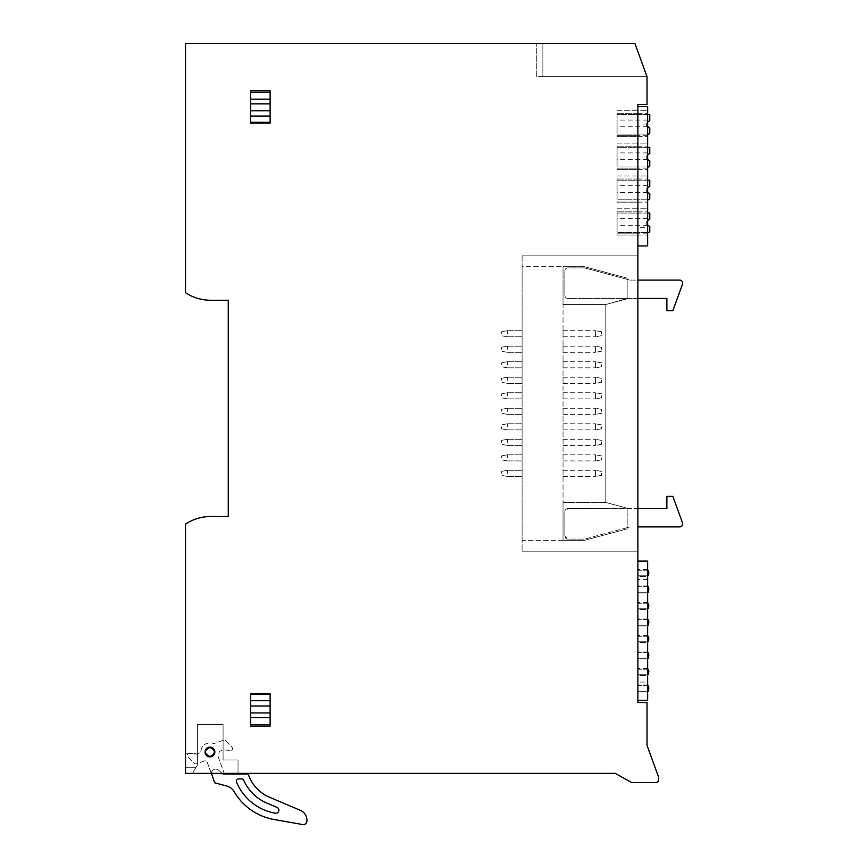 <?xml version="1.0" encoding="UTF-8"?>
<svg xmlns="http://www.w3.org/2000/svg" width="868" height="868" viewBox="0 0 868 868"><rect width="100%" height="100%" fill="white"/><g stroke="black" fill="none" stroke-linecap="round" stroke-linejoin="round"><path stroke-width="0.65" stroke-dasharray="4.34 3.25" d="M542.869 43.4L634.899 43.4L536.76 43.4L542.869 43.4L542.869 76.688L542.869 43.4L542.869 76.688L536.76 76.688L536.76 43.4L536.76 76.688L542.869 76.688L542.869 43.4M185.513 43.4L634.899 43.4L647.018 76.688L542.869 76.688L647.018 76.688L634.899 43.4L647.018 76.688L647.018 104.485L637.861 104.485L637.861 702.516L647.018 702.516L647.018 745.341L658.628 777.229L658.628 780.712A1.834 1.834 0 0 1 656.794 782.545L631.622 782.545A1.834 1.834 0 0 1 630.7 782.296L615.26 773.377L185.513 773.377L185.513 524.088A45.82 45.82 0 0 1 210.74 516.514L228.273 516.514L228.273 300.263L210.74 300.263A45.82 45.82 0 0 1 185.513 292.7L185.513 43.4M250.57 693.662L250.57 717.489L270.122 717.489L250.57 717.489L250.57 726.039L270.122 726.039L270.122 693.662M270.122 123.115L270.122 99.299L250.57 99.299L250.57 90.739L270.122 90.739L270.122 99.299L250.57 99.299L250.57 123.115M192.544 773.377L238.049 773.377L238.049 759.945L223.087 759.945L223.087 724.509L197.427 724.509L197.427 764.914L192.544 773.377L238.049 773.377L238.049 759.945L223.087 759.945L223.087 724.509L197.427 724.509L197.427 764.914L192.544 773.377M185.513 753.218L185.513 767.269L196.07 767.269L197.427 764.914L196.07 767.269L185.513 767.269L185.513 753.218L197.427 753.218L197.427 764.914L197.427 753.218L185.513 753.218M637.861 551.18L637.861 255.832L637.861 551.18L522.102 551.18L637.861 551.18M637.861 208.787L637.861 235.054L637.861 208.787L617.083 208.787L617.083 235.054L617.083 233.839L637.861 233.839L617.083 233.839L617.083 208.787L637.861 208.787L637.861 211.846L617.083 211.846L637.861 211.846L637.861 235.054L617.083 235.054L637.861 235.054L637.861 208.787L647.636 208.787L647.636 235.054L647.636 208.787L637.861 208.787M637.861 175.954L637.861 202.222L637.861 175.954L617.083 175.954L617.083 202.222L617.083 201.007L637.861 201.007L617.083 201.007L617.083 175.954L637.861 175.954L637.861 179.014L617.083 179.014L637.861 179.014L637.861 202.222L617.083 202.222L637.861 202.222L637.861 175.954L647.636 175.954L647.636 202.222L647.636 175.954L637.861 175.954M637.861 143.122L637.861 169.39L637.861 143.122L617.083 143.122L617.083 169.39L617.083 168.164L637.861 168.164L617.083 168.164L617.083 143.122L637.861 143.122L637.861 146.182L617.083 146.182L637.861 146.182L637.861 169.39L617.083 169.39L637.861 169.39L637.861 143.122L647.636 143.122L647.636 169.39L647.636 143.122L637.861 143.122M637.861 110.29L637.861 136.558L637.861 110.29L617.083 110.29L617.083 136.558L617.083 135.332L637.861 135.332L617.083 135.332L617.083 110.29L637.861 110.29L637.861 113.339L617.083 113.339L637.861 113.339L637.861 136.558L617.083 136.558L637.861 136.558L637.861 110.29L647.636 110.29L647.636 136.558L647.636 110.29L637.861 110.29M214.841 752.003A4.883 4.883 0 0 0 209.947 747.109A4.883 4.883 0 0 0 205.065 752.003A4.883 4.883 0 0 0 209.947 756.885A4.883 4.883 0 0 0 214.841 752.003A4.883 4.883 0 0 0 209.947 747.109A4.883 4.883 0 0 0 205.065 752.003A4.883 4.883 0 0 0 209.947 756.885A4.883 4.883 0 0 0 214.841 752.003A4.883 4.883 0 0 0 209.947 747.109A4.883 4.883 0 0 0 205.065 752.003A4.883 4.883 0 0 0 209.947 756.885A4.883 4.883 0 0 0 214.841 752.003M522.102 255.832L522.102 551.18L522.102 255.832L637.861 255.832L522.102 255.832M649.774 114.565L617.083 114.565L617.083 134.117L648.548 134.117A1.226 1.226 0 0 0 649.774 132.891L649.774 127.932L646.714 126.175L646.714 122.507L649.774 120.739L649.774 114.565M647.636 114.565L617.083 114.565L617.083 134.117L647.636 134.117M647.636 126.695L646.714 126.175L646.714 122.507L647.636 121.976M649.774 147.397L617.083 147.397L617.083 166.949L648.548 166.949A1.226 1.226 0 0 0 649.774 165.723L649.774 160.764L646.714 159.007L646.714 155.339L649.774 153.582L649.774 147.397M647.636 147.397L617.083 147.397L617.083 166.949L647.636 166.949M647.636 159.538L646.714 159.007L646.714 155.339L647.636 154.808M649.774 180.229L617.083 180.229L617.083 199.781L648.548 199.781A1.226 1.226 0 0 0 649.774 198.555L649.774 193.607L646.714 191.839L646.714 188.172L649.774 186.414L649.774 180.229M647.636 180.229L617.083 180.229L617.083 199.781L647.636 199.781M647.636 192.37L646.714 191.839L646.714 188.172L647.636 187.64M649.774 213.061L617.083 213.061L617.083 232.613L648.548 232.613A1.226 1.226 0 0 0 649.774 231.398L649.774 226.439L646.714 224.671L646.714 221.004L649.774 219.246L649.774 213.061M647.636 213.061L617.083 213.061L617.083 232.613L647.636 232.613M647.636 225.203L646.714 224.671L646.714 221.004L647.636 220.483M637.861 298.44L567.911 298.44A3.06 3.06 0 0 1 564.862 295.38L564.862 270.946A3.06 3.06 0 0 1 567.911 267.887L584.403 267.887L627.163 279.344L627.163 298.82L605.788 304.549L627.163 298.44L567.911 298.44A3.06 3.06 0 0 1 564.862 295.38L564.862 270.946A3.06 3.06 0 0 1 567.911 267.887L584.403 267.887L630.005 280.104L637.861 280.104M584.403 266.671L627.163 278.129L584.403 266.671L627.163 278.129L627.163 279.344L630.005 280.104L679.611 280.104A3.06 3.06 0 0 1 682.487 284.205L672.863 310.657L666.874 310.657L666.874 298.44L627.163 298.44L627.163 279.344L627.163 298.82L605.788 304.549L605.788 502.464L627.163 508.192L627.163 528.883L584.403 540.341L522.102 540.341L522.102 266.671L584.403 266.671L563.028 266.671L584.403 266.671L627.163 278.129L627.163 298.82L605.788 304.549L605.788 502.464L627.163 508.192L627.163 528.883L584.403 540.341L522.102 540.341L522.102 266.671L584.403 266.671M563.028 304.549L563.028 266.671L563.028 304.549L605.788 304.549L605.788 502.464L627.163 508.192L605.788 502.464L605.788 304.549L563.028 304.549L563.028 502.464L563.028 304.549L605.788 304.549L563.028 304.549M563.028 540.341L563.028 502.464L563.028 540.341L584.403 540.341L563.028 540.341M563.028 349.261L563.028 346.202L563.028 349.261M563.028 380.292L563.028 377.233L563.028 380.292M563.028 411.324L563.028 408.264L563.028 411.324M563.028 442.354L563.028 439.295L563.028 442.354M563.028 473.385L563.028 470.326L563.028 473.385M563.028 457.87L563.028 454.81L563.028 457.87M563.028 426.839L563.028 423.779L563.028 426.839M563.028 395.808L563.028 392.748L563.028 395.808M563.028 364.777L563.028 361.717L563.028 364.777M563.028 333.746L563.028 330.686L563.028 333.746M522.102 349.261L522.102 346.202L522.102 349.261M522.102 380.292L522.102 377.233L522.102 380.292M522.102 411.324L522.102 408.264L522.102 411.324M522.102 442.354L522.102 439.295L522.102 442.354M522.102 473.385L522.102 470.326L522.102 473.385M522.102 457.87L522.102 454.81L522.102 457.87M522.102 426.839L522.102 423.779L522.102 426.839M522.102 395.808L522.102 392.748L522.102 395.808M522.102 364.777L522.102 361.717L522.102 364.777M522.102 333.746L522.102 330.686L522.102 333.746M637.861 526.898L679.611 526.898A3.06 3.06 0 0 0 682.487 522.796L672.863 496.355L666.874 496.355L666.874 508.572L567.911 508.572L564.862 511.621L564.862 536.055L567.911 539.115L584.403 539.115L567.911 539.115A3.06 3.06 0 0 1 564.862 536.055L564.862 511.621A3.06 3.06 0 0 1 567.911 508.572L627.163 508.192L627.163 527.657L584.403 539.115L627.163 527.657L627.163 528.883L584.403 540.341L627.163 528.883L627.163 508.572L637.861 508.572M563.028 502.464L605.788 502.464L563.028 502.464M595.405 349.261C595.405 353.2 595.405 353.2 595.405 349.261C595.405 353.2 595.405 353.2 595.405 349.261C595.405 345.323 595.405 345.323 595.405 349.261C595.405 345.323 595.405 345.323 595.405 349.261L595.405 352.31L595.405 349.261C595.405 345.323 595.405 345.323 595.405 349.261C595.405 345.323 595.405 345.323 595.405 349.261M595.405 380.292C595.405 384.231 595.405 384.231 595.405 380.292C595.405 384.231 595.405 384.231 595.405 380.292L595.405 377.233L595.405 380.292C595.405 384.231 595.405 384.231 595.405 380.292C595.405 384.231 595.405 384.231 595.405 380.292L595.405 377.233L595.405 380.292M595.405 411.324C595.405 415.262 595.405 415.262 595.405 411.324C595.405 415.262 595.405 415.262 595.405 411.324C595.405 407.385 595.405 407.385 595.405 411.324C595.405 407.385 595.405 407.385 595.405 411.324C595.405 415.262 595.405 415.262 595.405 411.324C595.405 415.262 595.405 415.262 595.405 411.324C595.405 407.385 595.405 407.385 595.405 411.324C595.405 407.385 595.405 407.385 595.405 411.324M595.405 442.354C595.405 446.293 595.405 446.293 595.405 442.354C595.405 446.293 595.405 446.293 595.405 442.354L595.405 439.295L595.405 442.354M595.405 473.385C595.405 477.324 595.405 477.324 595.405 473.385C595.405 477.324 595.405 477.324 595.405 473.385L595.405 470.326L595.405 473.385M595.405 457.87C595.405 461.809 595.405 461.809 595.405 457.87C595.405 461.809 595.405 461.809 595.405 457.87L595.405 454.81L595.405 457.87M595.405 426.839C595.405 430.778 595.405 430.778 595.405 426.839C595.405 430.778 595.405 430.778 595.405 426.839L595.405 423.779L595.405 426.839C595.405 430.778 595.405 430.778 595.405 426.839C595.405 430.778 595.405 430.778 595.405 426.839L595.405 423.779L595.405 426.839M595.405 395.808L595.405 398.857L595.405 395.808C595.405 391.869 595.405 391.869 595.405 395.808C595.405 391.869 595.405 391.869 595.405 395.808C595.405 399.747 595.405 399.747 595.405 395.808C595.405 399.747 595.405 399.747 595.405 395.808C595.405 391.869 595.405 391.869 595.405 395.808C595.405 391.869 595.405 391.869 595.405 395.808M595.405 364.777C595.405 368.716 595.405 368.716 595.405 364.777C595.405 368.716 595.405 368.716 595.405 364.777C595.405 360.838 595.405 360.838 595.405 364.777C595.405 360.838 595.405 360.838 595.405 364.777C595.405 368.716 595.405 368.716 595.405 364.777C595.405 368.716 595.405 368.716 595.405 364.777C595.405 360.838 595.405 360.838 595.405 364.777C595.405 360.838 595.405 360.838 595.405 364.777M595.405 333.746L595.405 336.795L595.405 333.746C595.405 329.807 595.405 329.807 595.405 333.746C595.405 329.807 595.405 329.807 595.405 333.746C595.405 337.685 595.405 337.685 595.405 333.746C595.405 337.685 595.405 337.685 595.405 333.746C595.405 329.807 595.405 329.807 595.405 333.746C595.405 329.807 595.405 329.807 595.405 333.746M507.444 349.261L507.444 346.202L507.444 349.261M507.444 380.292L507.444 377.233L507.444 380.292M507.444 411.324L507.444 408.264L507.444 411.324M507.444 442.354L507.444 439.295L507.444 442.354M507.444 473.385L507.444 470.326L507.444 473.385M507.444 457.87L507.444 454.81L507.444 457.87M507.444 426.839L507.444 423.779L507.444 426.839M507.444 395.808L507.444 392.748L507.444 395.808M507.444 364.777L507.444 361.717L507.444 364.777M507.444 333.746L507.444 330.686L507.444 333.746M630.005 526.898L627.163 527.657L630.005 526.898M601.513 349.261L601.513 347.276L601.513 349.261M601.513 380.292L601.513 382.267L601.513 380.292M601.513 411.324L601.513 409.349L601.513 411.324M601.513 442.354L601.513 444.329L601.513 442.354M601.513 473.385L601.513 475.36L601.513 473.385M601.513 457.87L601.513 459.845L601.513 457.87M601.513 426.839L601.513 428.814L601.513 426.839M601.513 395.808L601.513 397.783L601.513 395.808M601.513 364.777L601.513 366.752L601.513 364.777M601.513 333.746L601.513 331.76L601.513 333.746M501.335 349.261L501.335 347.276L501.335 349.261M501.335 380.292L501.335 378.318L501.335 380.292M501.335 411.324L501.335 409.349L501.335 411.324M501.335 442.354L501.335 440.38L501.335 442.354M501.335 473.385L501.335 471.411L501.335 473.385M501.335 457.87L501.335 455.895L501.335 457.87M501.335 426.839L501.335 428.814L501.335 426.839M501.335 395.808L501.335 393.833L501.335 395.808M501.335 364.777L501.335 362.802L501.335 364.777M501.335 333.746L501.335 331.76L501.335 333.746M224.454 773.996L223 773.996L218.313 770.057A4.156 4.156 0 0 0 215.644 769.091A4.156 4.156 0 0 1 218.313 770.057A4.156 4.156 0 0 0 211.488 773.377A4.156 4.156 0 0 1 215.644 769.091A4.156 4.156 0 0 0 211.499 773.605L206.541 760.509A9.168 9.168 0 0 1 206.128 760.325L196.873 763.688A3.06 3.06 0 0 1 193.575 762.885L187.792 756.57A1.834 1.834 0 0 1 189.3 753.5L196.754 754.162L200.801 752.48A9.168 9.168 0 0 1 213.778 743.67L223.022 740.306A3.06 3.06 0 0 1 226.32 741.109L232.114 747.435A1.834 1.834 0 0 1 230.595 750.495L223.141 749.843L219.094 751.514A9.168 9.168 0 0 1 218.02 756.332L224.454 773.996L223 773.996L248.194 773.996L248.671 775.319A37.845 37.845 0 0 0 269.449 797.204L300.404 810.354A10.687 10.687 0 0 1 306.925 820.195L306.925 820.933A3.667 3.667 0 0 1 302.617 824.546L274.158 819.522A58.037 58.037 0 0 1 234.132 791.659A12.217 12.217 0 0 0 226.743 786.028L214.656 782.795L211.499 773.605A4.156 4.156 0 0 1 218.313 770.057L222.273 773.377M209.947 756.581A4.579 4.579 0 0 1 205.369 752.003A4.579 4.579 0 0 1 209.947 747.413A4.579 4.579 0 0 1 214.526 752.003A4.579 4.579 0 0 1 209.947 756.581A4.579 4.579 0 0 1 205.369 752.003A4.579 4.579 0 0 1 209.947 747.413A4.579 4.579 0 0 1 214.526 752.003A4.579 4.579 0 0 1 209.947 756.581M211.228 773.377L206.541 760.509A9.168 9.168 0 0 1 206.128 760.325L196.873 763.688A3.06 3.06 0 0 1 193.575 762.885L187.792 756.57A1.834 1.834 0 0 1 189.3 753.5L196.754 754.162L200.801 752.48C201.105 746.664 204.154 743.453 209.947 742.834A9.168 9.168 0 0 1 213.778 743.67L223.022 740.306A3.06 3.06 0 0 1 226.32 741.109L232.114 747.435A1.834 1.834 0 0 1 230.595 750.495L223.141 749.843L219.094 751.514A9.168 9.168 0 0 1 218.02 756.332L224.226 773.377M266.943 803.117L277.033 807.392A3.06 3.06 0 0 1 275.319 813.218A51.613 51.613 0 0 1 236.595 782.263A2.441 2.441 0 0 1 238.852 778.878L241.543 778.878A2.441 2.441 0 0 1 243.778 780.332A44.257 44.257 0 0 0 266.943 803.117M637.861 682.053L637.861 561.108L637.861 700.378L637.861 682.053L647.636 682.053L647.636 561.108L637.861 561.108M637.861 576.558L637.861 569.473L637.861 576.558L637.861 569.473L637.861 576.558L647.636 576.558L647.636 569.473L647.636 576.558L647.636 569.473L647.636 576.558L637.861 576.558M637.861 593.05L637.861 585.965L637.861 593.05L637.861 585.965L637.861 593.05L647.636 593.05L647.636 585.965L647.636 593.05L647.636 585.965L647.636 593.05L637.861 593.05M637.861 609.542L637.861 602.457L637.861 609.542L637.861 602.457L637.861 609.542L647.636 609.542L647.636 602.457L647.636 609.542L647.636 602.457L647.636 609.542L637.861 609.542M637.861 626.045L637.861 618.949L637.861 626.045L637.861 618.949L637.861 626.045L647.636 626.045L647.636 618.949L647.636 626.045L647.636 618.949L647.636 626.045L637.861 626.045M637.861 642.537L637.861 635.452L637.861 642.537L637.861 635.452L637.861 642.537L647.636 642.537L647.636 635.452L647.636 642.537L647.636 635.452L647.636 642.537L637.861 642.537M637.861 659.029L637.861 651.944L637.861 659.029L637.861 651.944L637.861 659.029L647.636 659.029L647.636 651.944L647.636 659.029L647.636 651.944L647.636 659.029L637.861 659.029M637.861 675.521L637.861 668.436L637.861 675.521L637.861 668.436L637.861 675.521L647.636 675.521L647.636 668.436L647.636 675.521L647.636 668.436L647.636 675.521L637.861 675.521M637.861 692.013L637.861 684.928L637.861 692.013L637.861 684.928L637.861 692.013L647.636 692.013L647.636 684.928L647.636 692.013L647.636 684.928L647.636 692.013L637.861 692.013M637.861 700.378L647.636 700.378L647.636 682.053M647.636 569.473L637.861 569.473L647.636 569.473M647.636 585.965L637.861 585.965L647.636 585.965M647.636 602.457L637.861 602.457L647.636 602.457M647.636 618.949L637.861 618.949L647.636 618.949M647.636 635.452L637.861 635.452L647.636 635.452M647.636 651.944L637.861 651.944L647.636 651.944M647.636 668.436L637.861 668.436L647.636 668.436M647.636 684.928L637.861 684.928L647.636 684.928M648.852 572.544L648.244 570.265L648.852 572.544L648.244 570.265L637.861 570.265L648.244 570.265L648.244 575.766L648.852 573.488L648.244 575.766L648.244 570.265L648.244 575.766L637.861 575.766L648.244 575.766L648.852 572.544M647.636 575.766L637.861 575.766L637.861 570.265L648.244 570.265M647.636 570.265L637.861 570.265L637.861 575.766L637.861 570.265L637.861 575.766L648.244 575.766M648.852 589.046L648.244 586.757L648.852 589.046L648.244 586.757L637.861 586.757L648.244 586.757L648.244 592.258L648.852 589.98L648.244 592.258L648.244 586.757L648.244 592.258L637.861 592.258L648.244 592.258L648.852 589.046M647.636 592.258L637.861 592.258L637.861 586.757L648.244 586.757M647.636 586.757L637.861 586.757L637.861 592.258L637.861 586.757L637.861 592.258L648.244 592.258M648.852 605.538L648.244 603.26L648.852 605.538L648.244 603.26L637.861 603.26L648.244 603.26L648.244 608.75L648.852 606.472L648.244 608.75L648.244 603.26L648.244 608.75L637.861 608.75L648.244 608.75L648.852 605.538M647.636 608.75L637.861 608.75L637.861 603.26L648.244 603.26M647.636 603.26L637.861 603.26L637.861 608.75L637.861 603.26L637.861 608.75L648.244 608.75M648.852 622.03L648.244 619.752L648.852 622.03L648.244 619.752L637.861 619.752L648.244 619.752L648.244 625.242L648.852 622.964L648.244 625.242L648.244 619.752L648.244 625.242L637.861 625.242L648.244 625.242L648.852 622.03M647.636 625.242L637.861 625.242L637.861 619.752L648.244 619.752M647.636 619.752L637.861 619.752L637.861 625.242L637.861 619.752L637.861 625.242L648.244 625.242M648.852 638.522L648.244 636.244L648.852 638.522L648.244 636.244L637.861 636.244L648.244 636.244L648.244 641.734L648.852 639.456L648.244 641.734L648.244 636.244L648.244 641.734L637.861 641.734L648.244 641.734L648.852 638.522M647.636 641.734L637.861 641.734L637.861 636.244L648.244 636.244M647.636 636.244L637.861 636.244L637.861 641.734L637.861 636.244L637.861 641.734L648.244 641.734M648.852 655.014L648.244 652.736L648.852 655.014L648.244 652.736L637.861 652.736L648.244 652.736L648.244 658.237L648.852 655.948L648.244 658.237L648.244 652.736L648.244 658.237L637.861 658.237L648.244 658.237L648.852 655.014M647.636 658.237L637.861 658.237L637.861 652.736L648.244 652.736M647.636 652.736L637.861 652.736L637.861 658.237L637.861 652.736L637.861 658.237L648.244 658.237M648.852 671.506L648.244 669.228L648.852 671.506L648.244 669.228L637.861 669.228L648.244 669.228L648.244 674.729L648.852 672.45L648.244 674.729L648.244 669.228L648.244 674.729L637.861 674.729L648.244 674.729L648.852 671.506M647.636 674.729L637.861 674.729L637.861 669.228L648.244 669.228M647.636 669.228L637.861 669.228L637.861 674.729L637.861 669.228L637.861 674.729L648.244 674.729M648.852 687.999L648.244 685.72L648.852 687.999L648.244 685.72L637.861 685.72L648.244 685.72L648.244 691.221L648.852 688.942L648.244 691.221L648.244 685.72L648.244 691.221L637.861 691.221L648.244 691.221L648.852 687.999M647.636 691.221L637.861 691.221L637.861 685.72L648.244 685.72M647.636 685.72L637.861 685.72L637.861 691.221L637.861 685.72L637.861 691.221L648.244 691.221M637.861 227.579L637.861 106.623L637.861 245.904L637.861 227.579L647.636 227.579L647.636 106.623L637.861 106.623M637.861 245.904L647.636 245.904L647.636 227.579M637.861 113.339L647.636 113.339L637.861 113.339M647.636 135.332L637.861 135.332L647.636 135.332M637.861 136.558L647.636 136.558L637.861 136.558M637.861 146.182L647.636 146.182L637.861 146.182M647.636 168.164L637.861 168.164L647.636 168.164M637.861 169.39L647.636 169.39L637.861 169.39M637.861 179.014L647.636 179.014L637.861 179.014M647.636 201.007L637.861 201.007L647.636 201.007M637.861 202.222L647.636 202.222L637.861 202.222M637.861 211.846L647.636 211.846L637.861 211.846M647.636 233.839L637.861 233.839L647.636 233.839M637.861 235.054L647.636 235.054L637.861 235.054M647.636 225.289L617.083 225.289M647.636 218.562L617.083 218.562M647.636 192.446L617.083 192.446M647.636 185.73L617.083 185.73M647.636 159.614L617.083 159.614M647.636 152.898L617.083 152.898M647.636 126.782L617.083 126.782M647.636 120.066L617.083 120.066M647.636 579.433L637.861 579.433M647.636 124.949L637.861 124.949M563.028 352.31L595.405 352.31L563.028 352.31M563.028 346.202L595.405 346.202L563.028 346.202M563.028 383.341L595.405 383.341L563.028 383.341M563.028 377.233L595.405 377.233L563.028 377.233M563.028 414.372L595.405 414.372L563.028 414.372M563.028 408.264L595.405 408.264L563.028 408.264M563.028 445.403L595.405 445.403L563.028 445.403M563.028 439.295L595.405 439.295L563.028 439.295M563.028 476.434L595.405 476.434L563.028 476.434M563.028 470.326L595.405 470.326L563.028 470.326M563.028 460.919L595.405 460.919L563.028 460.919M563.028 454.81L595.405 454.81L563.028 454.81M563.028 429.888L595.405 429.888L563.028 429.888M563.028 423.779L595.405 423.779L563.028 423.779M563.028 398.857L595.405 398.857L563.028 398.857M563.028 392.748L595.405 392.748L563.028 392.748M563.028 367.826L595.405 367.826L563.028 367.826M563.028 361.717L595.405 361.717L563.028 361.717M563.028 336.795L595.405 336.795L563.028 336.795M563.028 330.686L595.405 330.686L563.028 330.686M507.444 346.202L522.102 346.202L507.444 346.202L501.335 347.276L507.444 346.202M507.444 352.31L522.102 352.31L507.444 352.31L501.335 351.236L507.444 352.31M507.444 377.233L522.102 377.233L507.444 377.233L501.335 378.318L507.444 377.233M507.444 383.341L522.102 383.341L507.444 383.341L501.335 382.267L507.444 383.341M507.444 408.264L522.102 408.264L507.444 408.264L501.335 409.349L507.444 408.264M507.444 414.372L522.102 414.372L507.444 414.372L501.335 413.298L507.444 414.372M507.444 439.295L522.102 439.295L507.444 439.295L501.335 440.38L507.444 439.295M507.444 445.403L522.102 445.403L507.444 445.403L501.335 444.329L507.444 445.403M507.444 470.326L522.102 470.326L507.444 470.326L501.335 471.411L507.444 470.326M507.444 476.434L522.102 476.434L507.444 476.434L501.335 475.36L507.444 476.434M507.444 454.81L522.102 454.81L507.444 454.81L501.335 455.895L507.444 454.81M507.444 460.919L522.102 460.919L507.444 460.919L501.335 459.845L507.444 460.919M507.444 423.779L522.102 423.779L507.444 423.779L501.335 424.864L507.444 423.779M507.444 429.888L522.102 429.888L507.444 429.888L501.335 428.814L507.444 429.888M507.444 392.748L522.102 392.748L507.444 392.748L501.335 393.833L507.444 392.748M507.444 398.857L522.102 398.857L507.444 398.857L501.335 397.783L507.444 398.857M507.444 361.717L522.102 361.717L507.444 361.717L501.335 362.802L507.444 361.717M507.444 367.826L522.102 367.826L507.444 367.826L501.335 366.752L507.444 367.826M507.444 330.686L522.102 330.686L507.444 330.686L501.335 331.76L507.444 330.686M507.444 336.795L522.102 336.795L507.444 336.795L501.335 335.721L507.444 336.795M601.513 351.236L595.405 352.31L601.513 351.236M601.513 347.276L595.405 346.202L601.513 347.276M601.513 382.267L595.405 383.341L601.513 382.267M601.513 378.318L595.405 377.233L601.513 378.318M601.513 413.298L595.405 414.372L601.513 413.298M601.513 409.349L595.405 408.264L601.513 409.349M601.513 444.329L595.405 445.403L601.513 444.329M601.513 440.38L595.405 439.295L601.513 440.38M601.513 475.36L595.405 476.434L601.513 475.36M601.513 471.411L595.405 470.326L601.513 471.411M601.513 459.845L595.405 460.919L601.513 459.845M601.513 455.895L595.405 454.81L601.513 455.895M601.513 428.814L595.405 429.888L601.513 428.814M601.513 424.864L595.405 423.779L601.513 424.864M601.513 397.783L595.405 398.857L601.513 397.783M601.513 393.833L595.405 392.748L601.513 393.833M601.513 366.752L595.405 367.826L601.513 366.752M601.513 362.802L595.405 361.717L601.513 362.802M601.513 335.721L595.405 336.795L601.513 335.721M601.513 331.76L595.405 330.686L601.513 331.76"/><path stroke-width="1.3" d="M634.899 43.4L185.513 43.4L185.513 292.7A45.82 45.82 0 0 0 210.74 300.263L228.273 300.263L228.273 516.514L210.74 516.514A45.82 45.82 0 0 0 185.513 524.088L185.513 773.377L615.26 773.377L631.622 782.545L656.794 782.545L658.628 780.712L658.628 777.229L647.018 745.341L647.018 702.516L637.861 702.516L637.861 104.485L647.018 104.485L647.018 76.688L634.899 43.4M214.841 752.003A4.883 4.883 0 0 1 209.947 756.885A4.883 4.883 0 0 1 205.065 752.003A4.883 4.883 0 0 1 209.947 747.109A4.883 4.883 0 0 1 214.841 752.003M250.57 694.476L270.122 694.476L270.122 693.662L250.57 693.662L250.57 726.039L270.122 726.039L270.122 724.606L250.57 724.606M270.122 123.115L250.57 123.115L250.57 116.062L270.122 116.062L270.122 123.115L250.57 123.115M270.122 694.476L270.122 724.606M270.122 693.662L250.57 693.662M250.57 92.171L270.122 92.171L270.122 90.739L250.57 90.739L250.57 116.062M270.122 92.171L270.122 116.062M647.636 121.976L649.774 120.739L649.774 114.565L647.636 114.565M647.636 134.117L648.548 134.117A1.226 1.226 0 0 0 649.774 132.891L649.774 127.932L647.636 126.695M647.636 154.808L649.774 153.582L649.774 147.397L647.636 147.397M647.636 166.949L648.548 166.949A1.226 1.226 0 0 0 649.774 165.723L649.774 160.764L647.636 159.538M647.636 187.64L649.774 186.414L649.774 180.229L647.636 180.229M647.636 199.781L648.548 199.781A1.226 1.226 0 0 0 649.774 198.555L649.774 193.607L647.636 192.37M647.636 220.483L649.774 219.246L649.774 213.061L647.636 213.061M647.636 232.613L648.548 232.613A1.226 1.226 0 0 0 649.774 231.398L649.774 226.439L647.636 225.203M637.861 280.104L679.611 280.104A3.06 3.06 0 0 1 682.487 284.205L672.863 310.657L666.874 310.657L666.874 298.44L637.861 298.44M637.861 508.572L666.874 508.572L666.874 496.355L672.863 496.355L682.487 522.796A3.06 3.06 0 0 1 679.611 526.898L637.861 526.898M222.273 773.377L223 773.996L248.194 773.996L248.671 775.319A37.845 37.845 0 0 0 269.449 797.204L300.404 810.354A10.687 10.687 0 0 1 306.925 820.195L306.925 820.933A3.667 3.667 0 0 1 302.617 824.546L274.158 819.522A58.037 58.037 0 0 1 234.132 791.659A12.217 12.217 0 0 0 226.743 786.028L214.656 782.795L211.499 773.605A4.156 4.156 0 0 1 211.488 773.377A4.156 4.156 0 0 0 211.499 773.605M211.532 773.996L211.228 773.377M224.226 773.377L224.454 773.996M266.943 803.117L277.033 807.392A3.06 3.06 0 0 1 275.319 813.218A51.613 51.613 0 0 1 236.595 782.263A2.441 2.441 0 0 1 238.852 778.878L241.543 778.878A2.441 2.441 0 0 1 243.778 780.332A44.257 44.257 0 0 0 266.943 803.117M209.947 747.413A4.579 4.579 0 0 1 214.526 752.003A4.579 4.579 0 0 1 209.947 756.581A4.579 4.579 0 0 1 205.369 752.003A4.579 4.579 0 0 1 209.947 747.413C215.861 750.473 215.861 753.522 209.947 756.581C204.034 753.522 204.034 750.473 209.947 747.413M637.861 561.108L647.636 561.108L647.636 700.378L637.861 700.378M648.244 570.265L648.852 572.544L648.244 575.766L648.244 570.265L647.636 570.265M648.244 575.766L647.636 575.766M648.244 586.757L648.852 589.046L648.244 592.258L648.244 586.757L647.636 586.757M648.244 592.258L647.636 592.258M648.244 603.26L648.852 605.538L648.244 608.75L648.244 603.26L647.636 603.26M648.244 608.75L647.636 608.75M648.244 619.752L648.852 622.03L648.244 625.242L648.244 619.752L647.636 619.752M648.244 625.242L647.636 625.242M648.244 636.244L648.852 638.522L648.244 641.734L648.244 636.244L647.636 636.244M648.244 641.734L647.636 641.734M648.244 652.736L648.852 655.014L648.244 658.237L648.244 652.736L647.636 652.736M648.244 658.237L647.636 658.237M648.244 669.228L648.852 671.506L648.244 674.729L648.244 669.228L647.636 669.228M648.244 674.729L647.636 674.729M648.244 685.72L648.852 687.999L648.244 691.221L648.244 685.72L647.636 685.72M648.244 691.221L647.636 691.221M637.861 106.623L647.636 106.623L647.636 245.904L637.861 245.904M270.122 700.715L250.57 700.715M250.57 706.01L270.122 706.01M270.122 712.943L250.57 712.943M250.57 717.619L270.122 717.619M270.122 99.158L250.57 99.158M250.57 103.845L270.122 103.845M270.122 110.778L250.57 110.778M270.122 122.301L250.57 122.301"/></g></svg>
